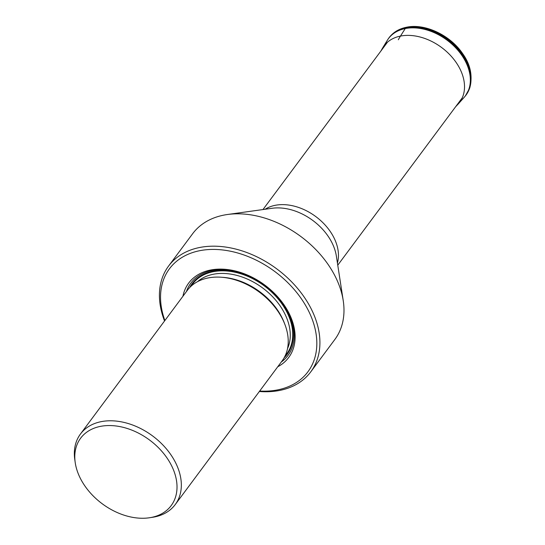 <?xml version="1.0" encoding="UTF-8"?>
<svg xmlns="http://www.w3.org/2000/svg" width="545" height="545" viewBox="0 0 545 545"><rect width="100%" height="100%" fill="white"/><g stroke="black" fill="none" stroke-linecap="round" stroke-linejoin="round"><path stroke-width="0.82" d="M98.904 501.162A56.442 39.703 36.6 0 1 75.196 462.453A56.442 39.703 36.6 0 1 74.815 458.243A56.442 39.703 36.6 0 1 100.362 426.394A56.442 39.703 36.6 0 1 170.176 463.059A56.442 39.703 36.6 0 1 151.442 517.416A56.442 39.703 36.6 0 1 149.534 517.75A56.442 39.703 36.6 0 1 98.904 501.162M75.196 462.453L74.767 459.415A59.078 41.556 36.6 0 1 74.399 451.444A59.078 41.556 36.6 0 1 80.435 434.045A59.078 41.556 36.6 0 1 101.104 421.667A59.078 41.556 36.6 0 1 174.175 460.041A59.078 41.556 36.6 0 1 175.238 504.561A59.078 41.556 36.6 0 1 154.569 516.939A59.078 41.556 36.6 0 1 152.566 517.287L149.534 517.75M175.238 504.561L282.133 360.858A59.078 41.556 -143.4 0 0 281.07 316.338A59.078 41.556 -143.4 0 0 266.103 297.679A59.078 41.556 -143.4 0 0 252.451 287.528A59.078 41.556 -143.4 0 0 187.337 290.342L80.435 434.045M277.732 366.771A62.334 43.845 -143.4 0 0 287.569 310.527A62.334 43.845 -143.4 0 0 271.778 290.839A62.334 43.845 -143.4 0 0 257.376 280.123A62.334 43.845 -143.4 0 0 182.936 296.255M164.876 320.528A86.287 60.693 36.6 0 1 163.82 317.408A86.287 60.693 36.6 0 1 199.634 250.714A86.287 60.693 36.6 0 1 306.365 306.774A86.287 60.693 36.6 0 1 277.725 389.873A86.287 60.693 36.6 0 1 259.679 391.044M164.542 320.985A88.61 62.328 36.6 0 1 160.986 309.281A88.61 62.328 36.6 0 1 168.569 266.076A88.61 62.328 36.6 0 1 199.572 247.512A88.61 62.328 36.6 0 1 295.227 285.696A88.61 62.328 36.6 0 1 310.766 371.854A88.61 62.328 36.6 0 1 279.762 390.418A88.61 62.328 36.6 0 1 259.338 391.501M310.766 371.854L334.841 339.487A88.61 62.328 -143.4 0 0 343.227 300.608A88.61 62.328 -143.4 0 0 227.476 214.498A88.61 62.328 -143.4 0 0 223.648 215.152A88.61 62.328 -143.4 0 0 192.644 233.716L168.569 266.076M387.577 39.887A47.953 33.729 36.6 0 1 387.897 39.397A47.953 33.729 36.6 0 1 405.344 28.401A47.953 33.729 36.6 0 1 457.65 49.67A47.953 33.729 36.6 0 1 464.803 96.608L465.335 95.968A47.994 33.763 -143.4 0 0 458.175 48.995A47.994 33.763 -143.4 0 0 405.821 27.706L405.344 28.401A9.251 5.552 78.7 0 0 405.242 28.565L400.459 36.086A79.359 47.626 78.7 0 0 398.32 39.765M405.821 27.706A47.994 33.763 -143.4 0 0 388.36 38.709L388.36 38.709C392.495 32.707 398.531 28.885 406.461 27.25C424.889 23.169 450.231 35.166 462.582 53.519C470.451 64.453 472.842 75.946 469.749 88.011L465.335 95.968M388.36 38.709L387.27 40.378A47.94 33.722 36.6 0 1 405.242 28.565A47.94 33.722 36.6 0 1 457.97 50.344A47.94 33.722 36.6 0 1 464.047 97.494L464.803 96.608A47.953 33.729 36.6 0 1 464.429 97.051M464.047 97.494L458.318 103.897A47.17 33.177 36.6 0 1 458.318 103.904A47.17 33.177 36.6 0 0 452.336 57.511A47.17 33.177 36.6 0 0 400.459 36.086A47.17 33.177 -143.4 0 0 382.781 47.708L387.27 40.378M266.103 297.679L265.912 297.509A57.293 40.303 -143.4 0 0 252.676 287.665L252.451 287.528M222.387 277.31A56.748 39.914 36.6 0 1 280.559 314.942A56.748 39.914 36.6 0 1 284.538 323.539M287.528 348.582A56.748 39.914 -143.4 0 0 283.393 311.134A56.748 39.914 -143.4 0 0 197.542 281.642M285.117 355.885A58.608 41.222 -143.4 0 0 285.641 309.785A58.608 41.222 -143.4 0 0 236.966 272.704A58.608 41.222 -143.4 0 0 191.241 286.05M189.64 287.61A59.235 41.665 36.6 0 1 235.535 271.873A59.235 41.665 36.6 0 1 286.132 309.683A59.235 41.665 36.6 0 1 284.088 357.867M271.683 290.751A60.55 42.592 36.6 0 1 286.929 309.792A60.55 42.592 36.6 0 1 281.261 362.037M186.458 291.514A60.55 42.592 36.6 0 1 257.485 280.191M343.227 300.608L336.354 256.041A49.166 34.58 -143.4 0 0 272.132 208.272L227.476 214.498M265.17 209.239A46.604 32.782 36.6 0 1 275.164 205.322A46.604 32.782 36.6 0 1 321.264 221.12A46.604 32.782 36.6 0 1 337.423 262.99M382.781 47.708L380.839 51.101M455.627 106.731L458.318 103.904M262.976 209.546L387.468 42.197M337.764 265.177L462.255 97.828"/></g></svg>

